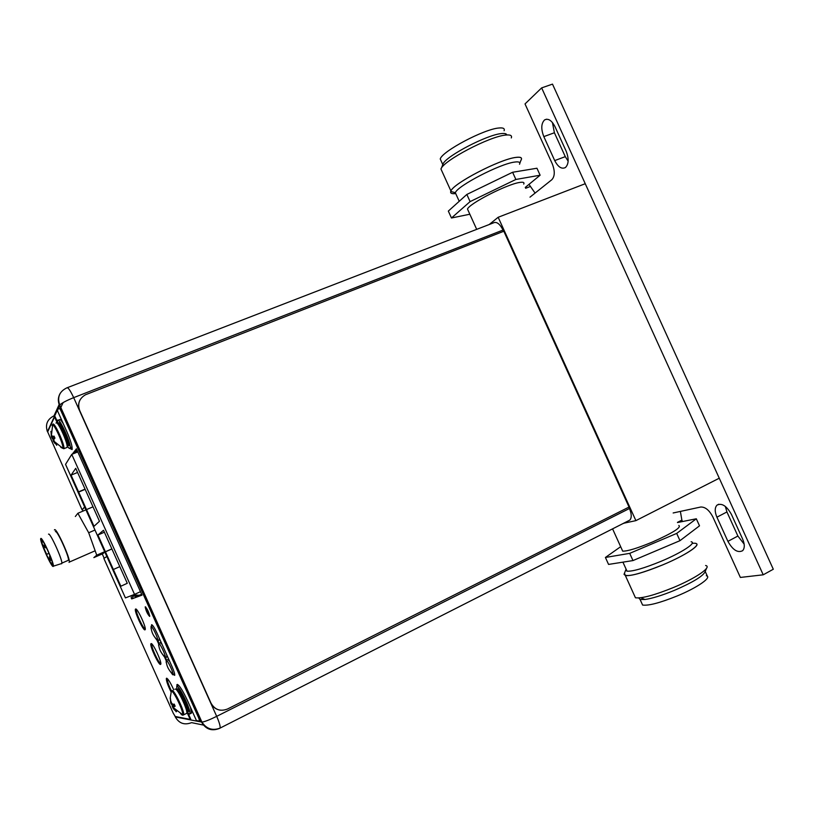 <?xml version="1.0" encoding="UTF-8"?>
<svg xmlns="http://www.w3.org/2000/svg" width="814" height="814" viewBox="0 0 814 814"><rect width="100%" height="100%" fill="white"/><g stroke="black" fill="none" stroke-linecap="round" stroke-linejoin="round"><path stroke-width="1.22" d="M97.894 536.518L125.417 597.903L134.544 594.393L71.754 454.375L65.547 464.367L97.894 536.518M120.869 586.233L127.279 583.292L103.51 530.28L97.904 535.012L120.869 586.233M71.072 475.142L94.007 526.302L99.471 521.265L75.733 468.325L71.072 475.142L77.584 472.456M77.788 451.923L71.754 454.375M68.315 459.9L67.074 461.914M68.213 460.083L69.587 457.865M72.914 453.897L73.555 453.296M140.476 591.686L134.544 594.393M131.034 595.746L138.166 596.55M139.967 595.889L132.774 595.075M133.394 594.831L141.107 595.421M70.553 456.308L75.987 449.409M75.01 450.976L72.395 454.11M70.645 456.135L69.373 458.211M72.873 453.917L73.789 452.92M113.37 569.495L119.811 566.625M105.047 551.994L111.894 548.982M105.403 551.729L111.864 548.901M97.904 535.012L104.375 532.203M78.561 491.849L85.063 489.122M86.508 509.584L93 506.827M78.256 492.226L85.155 489.346M628.388 520.858L629.843 520.095C631.817 517.735 631.684 513.878 629.446 508.506L628.835 507.153M503.612 231.318L503.042 230.057C499.725 223.657 496.448 221.306 493.213 222.975L67.409 387.647M136.925 609.971L136.508 610.134C135.378 611.955 143.417 629.344 145.024 628.53L145.218 628.347M151.974 644.729L151.974 644.729C150.865 646.519 158.822 663.634 160.531 663.115L160.775 662.942M167.857 679.161L167.44 679.334C167.277 681.237 168.62 685.134 171.459 691.035M132 598.117L133.048 597.812M135.816 596.784L136.528 596.53M139.367 595.472L141.768 594.576M77.096 450.376L75.539 452.838M135.277 596.438L135.846 596.489M138.604 595.461L141.656 594.322M134.31 594.474L134.575 595.065M84.748 507.193L82.072 509.798L84.636 506.939M106.838 556.471L103.877 558.455L173.27 713.247L175.254 716.483L190.181 719.383L190.73 719.108L188.146 713.359M177.31 685.927L177.391 684.503L176.76 686.192M200.081 720.919L199.257 717.612L61.325 410.093L60.735 410.317L58.873 407.611L57.448 410.683L66.748 431.44C70.767 440.761 72.548 446.805 72.1 449.572L69.902 448.473M82.072 509.798L47.67 431.878L54.558 416.941L55.128 416.717L57.479 421.957M76.567 449.186L73.83 453.53M131.827 597.73L132.255 598.677L134.534 597.842M136.264 597.201L138.034 596.55M139.825 595.889L142.002 595.095M130.952 595.777L131.237 596.408M145.228 629.548C142.908 628.856 134.941 611.273 135.938 609.045M160.796 664.143C158.476 663.461 150.417 645.889 151.394 643.64M171.357 691.198C168.274 684.818 166.778 680.504 166.86 678.255M152.015 625.956L151.953 624.796M174.725 675.182L173.789 674.267M157.967 640.852L158.974 643.101M165.527 657.722L166.534 659.971M149.756 615.903L145.726 607.02M54.558 416.941L57.641 423.809M176.831 684.778L177.32 684.411C179.518 685.449 182.845 690.699 187.281 700.182L196.439 720.604L199.654 721.123L198.687 717.897L60.735 410.317M190.181 719.383L186.752 711.751M131.146 597.659L131.705 598.921L142.023 595.136L76.384 448.779L73.26 453.764M135.623 609.004L135.419 609.218C134.157 611.263 143.172 630.758 144.973 629.863L145.207 629.629C146.5 627.604 137.301 607.814 135.623 609.004M151.129 643.589L150.885 643.813C149.644 645.828 158.567 665.018 160.49 664.458L160.765 664.234C162.037 662.24 152.93 642.745 151.129 643.589M173.728 689.794C170.604 682.895 168.244 679.029 166.646 678.204L166.351 678.428C166.188 680.687 167.776 685.215 171.093 692.002M173.229 674.531L174.684 675.335C174.908 674.104 174.074 671.316 172.181 666.961L156.949 633.007C154.518 627.808 152.747 625.04 151.628 624.714L151.455 626.22M157.346 640.974L158.425 643.396M164.896 657.834L165.985 660.256M145.299 606.786L145.197 606.888C145.94 610.805 147.415 613.97 149.613 616.401L149.715 616.29C148.962 612.352 147.487 609.187 145.299 606.786M131.705 598.921L132.255 598.677M54.416 529.985L54.569 529.741C56.278 527.258 70.777 559.238 69.241 562.118L69.037 562.393M67.908 560.49L68.386 560.276C69.739 557.722 56.929 529.456 55.403 531.613M61.599 563.787L61.823 563.481C62.993 560.683 49.98 531.99 48.525 534.167M53.205 566.432C51.689 567.918 39.53 540.862 40.71 538.644L40.812 538.481C42.084 536.487 54.355 563.553 53.358 566.168L53.205 566.432M45.767 553.194L51.007 563.339L52.615 564.621C53.388 563.105 46.347 546.204 42.969 541.463L41.524 540.089L41.707 542.348L45.94 553.123M51.007 563.339L52.391 562.739M43.142 541.737L41.707 542.348M46.663 554.354L45.472 551.689L46.663 554.354L48.982 553.327M45.716 547.842L44.516 545.146L45.716 547.842L46.347 547.557M44.261 547.527L43.071 544.851L44.261 547.527L45.218 547.1M50.061 560.602L48.871 557.916L50.061 560.602L51.547 559.93M50.692 559.076L49.491 556.379L50.692 559.076M104.701 551.689L96.734 555.179L93.844 557.621L102.94 553.632L104.864 552.045M94.994 530.036L88.695 532.753L77.879 513.268L85.938 509.849M96.734 555.179L88.695 532.753M75.346 516.503L77.879 513.268M227.544 708.994C220.36 711.762 214.835 709.798 210.979 703.113L79.701 410.541C77.35 403.693 79.284 398.422 85.511 394.759L503.825 231.237L629.039 507.051L227.544 708.994M79.955 400.081C78.225 403.51 78.124 407.031 79.65 410.643L210.887 703.093C212.83 707.112 215.954 709.472 220.258 710.195M186.243 713.563L186.762 713.298C188.217 710.927 177.645 688.532 175.315 689.02L175 689.173M171.123 691.92L171.561 691.249C173.647 690.791 183.404 711.06 182.774 714.58L182.295 715.201L180.667 713.715M171.968 703.571L171.255 704.161L170.716 703.072L170.309 698.117M186.762 713.298L183.638 714.855C185.063 712.504 174.491 690.069 172.192 690.547L171.327 691.31L170.289 697.527L170.686 700.661L171.612 703.194L173.006 704.415L174.196 704.09L175.152 706.237L173.972 706.562L173.769 708.017L175.956 711.202M174.786 709.91L176.19 711.721M174.522 710.042L172.873 707.875L171.713 703.927M171.398 702.726L170.716 703.072M170.543 699.124L170.126 698.188M176.251 711.782L176.709 711.131M173.799 707.407L172.873 707.875M173.84 707.132L172.955 705.921L174.572 705.016M174.491 704.822L172.202 706.287M174.725 706.186L173.972 706.562M176.73 690.14L176.77 686.192C179.436 685.581 191.524 711.171 189.835 713.888L189.336 714.214L186.732 711.589M178.856 685.52L178.073 685.551M190.903 713.359L191.504 713.054L190.507 707.366M159.127 640.221L159.259 638.166M151.089 628.652L151.078 626.414C152.31 626.078 157.824 637.464 157.814 640.333L157.58 641.035L154.324 636.579M162.037 644.342L160.155 642.541M166.707 657.081L166.86 655.097M158.659 645.594L158.618 643.284C159.849 642.938 165.405 654.334 165.395 657.203L165.14 657.905L161.905 653.469M169.627 661.273L167.684 659.421M174.288 673.951L172.71 674.786L169.495 670.38M166.229 662.545L166.168 660.154C167.389 659.808 172.975 671.214 172.985 674.084L172.934 674.613M66.585 447.669L67.043 447.415C68.712 444.79 57.234 419.352 56.054 423.077M52.065 425.386L52.3 424.816C53.846 422.832 63.726 444.658 62.963 448.382L60.836 447.364M53.561 440.405L51.374 436.884L51.007 431.369M54.131 436.345L54.955 438.156L53.958 438.878L53.958 440.781L56.298 444.302M55.444 443.406L56.736 445.299M55.047 443.569L53.083 440.598L53.917 440.262M52.727 438.553L52.544 436.508M54.66 437.556L52.137 438.481M52.452 436.457L51.374 436.884M52.706 424.409L51.445 435.124L50.895 431.349M51.445 435.124L53.002 436.742L53.968 436.05M53.775 436.436L53.002 436.742M54.223 441.371L53.521 441.656M52.747 438.553L54.772 437.779M57.835 424.063L57.58 420.431C58.944 416.147 72.059 445.187 70.126 448.209L70.075 448.3C69.628 448.921 68.62 448.076 67.074 445.746M71.306 447.802L71.968 446.337M63.36 423.86C61.203 420.268 59.86 418.905 59.31 419.749M489.173 224.542L498.168 217.277L635.887 520.634L623.585 523.27M498.168 217.277L585.246 183.71L719.261 478.205L635.887 520.634M673.158 512.973L700.691 507.03C705.219 506.817 709.289 510.154 712.901 517.043L740.374 577.441L763.217 574.806L773.3 569.24L552.492 84.117L541.646 87.892L763.217 574.806M541.646 87.892L525.02 103.927L552.258 163.807C555.056 171.021 554.914 176.312 551.841 179.701L529.985 197.161M566.147 151.16C569.027 158.659 568.783 164.123 565.435 167.521C561.66 169.383 558.089 167.073 554.721 160.592L543.823 136.61C540.883 128.978 541.147 123.413 544.597 119.902C548.249 118.111 551.729 120.391 555.036 126.74L566.147 151.16M742.592 538.96C744.82 544.312 744.83 548.229 742.612 550.712C737.688 553.133 732.783 550.02 727.909 541.361L716.92 517.185C714.641 511.741 714.661 507.733 716.971 505.168C721.764 502.757 726.576 505.82 731.399 514.346L742.592 538.96M707.641 577.238L707.57 576.658M528.998 184.361L535.083 193.091M506.105 133.974L506.562 134.982M707.519 576.536L705.219 571.479M682.529 521.54L681.878 520.105L677.441 522.395M680.372 511.385L681.878 520.105M568.141 161.172L565.282 156.644L554.405 132.753L552.431 122.507M744.159 544.139L737.891 536.039L726.933 511.955L725.335 506.41M442.246 171.866L440.954 169.017C443.07 160.857 489.55 136.345 505.708 135.073C510.388 134.564 512.25 135.521 511.284 137.942M440.954 169.017L450.925 190.995C453.296 183.404 499.918 159.168 515.852 157.407C520.482 156.776 522.273 157.59 521.235 159.849L520.858 160.511M450.925 190.995C449.959 193.081 451.322 193.956 455.026 193.64M519.82 163.278L520.899 160.389C522.486 157.743 520.787 156.766 515.811 157.438C499.43 159.239 451.475 184.463 450.773 191.453C450.223 193.305 451.862 193.997 455.708 193.539M519.536 164.255C520.492 162.2 518.854 161.477 514.611 162.078C500.04 163.777 457.549 185.836 455.321 192.704L450.773 191.453M525.244 187.444L540.12 175.214L536.945 168.233L512.606 172.263L466.849 194.444L448.331 211.091L451.465 217.999L469.831 214.224M540.12 175.214L515.873 179.467L470.095 201.607L451.465 217.999M468.315 210.887L467.48 209.045C469.627 203.398 506.827 184.32 519.485 182.478C523.199 181.848 524.603 182.387 523.717 184.086M441.453 161.64L440.242 158.964C442.083 151.323 484.137 129.019 498.921 128.001C503.215 127.574 504.945 128.5 504.09 130.759M506.796 134.961C506.552 133.669 504.772 133.201 501.444 133.577C487.311 134.666 447.079 155.545 443.131 163.695L442.48 165.425M470.095 201.607L466.849 194.444M515.873 179.467L512.606 172.263M705.606 565.506C712.454 566.778 695.929 578.255 673.178 587.627C654.344 595.217 641.768 598.595 635.449 597.781L634.299 595.248M634.32 595.288L635.429 597.741M695.563 543.416C702.238 544.291 685.541 555.392 662.83 564.845C644.037 572.517 631.562 576.109 625.396 575.62L624.45 573.26M624.389 573.412L624.043 574.277C625.905 577.574 638.837 574.419 662.83 564.835C689.163 553.896 705.524 541.625 692.175 543.416M626.098 569.159L625.742 570.014L627.014 571.174C632.641 571.57 644.027 568.264 661.182 561.253C681.888 552.614 697.171 542.521 691.096 541.768M620.665 546.693L605.413 557.468L608.567 564.417L632.977 560.571L679.985 540.669L699.511 525.824L696.316 518.783L677.502 522.537M605.413 557.468L629.71 553.357L632.977 560.571M629.71 553.357L676.688 533.414L696.316 518.783M678.815 525.427C681.654 527.36 672.863 532.895 652.441 542.032C637.443 548.229 627.533 551.271 622.69 551.149L621.967 549.562M624.389 523.097L623.005 523.565M706.298 575.722C712.586 577.024 697.618 587.576 676.983 596.041C659.869 602.899 648.412 605.901 642.602 605.046L641.513 602.645M638.736 597.954L640.089 599.501L644.953 599.501C652.309 598.432 662.128 595.39 674.399 590.364C692.572 582.478 702.797 576.302 705.077 571.835L706.542 568.284M676.688 533.414L679.985 540.669M503.042 230.057L73.687 397.639C66.433 400.58 61.772 403.042 59.717 405.036C57.092 397.181 59.442 391.473 66.768 387.902C67.888 386.976 70.197 390.221 73.687 397.639L216.687 716.351L629.446 508.506M175.041 716.33L175.315 716.941L201.933 722.12C204.731 721.733 209.646 719.81 216.687 716.351C219.342 722.435 220.472 726.353 220.085 728.092L219.434 728.388M203.398 725.081L191.575 722.639C184.493 725.355 179.07 723.453 175.315 716.941M629.843 520.095L220.085 728.092C212.525 730.931 206.481 728.937 201.933 722.12L59.717 405.036L47.416 431.644C45.075 424.542 47.263 419.271 53.999 415.822L59.341 404.131M219.536 728.408C211.732 731.44 205.749 729.344 201.567 722.099L59.503 405.362C57.713 401.048 58.008 396.927 60.399 393.02M82.397 509.666L83.028 511.09M102.238 553.937L104.182 558.262M63.126 402.584L60.633 407.895M132.886 597.802L132.092 598.168M132.631 596.601L133.465 596.224M198.687 717.897L199.257 717.612M182.723 714.875L182.183 714.366M173.769 707.946L183.221 715.13M176.923 690.384L177.014 690.374C179.019 689.977 188.024 709.075 186.782 711.1L186.671 711.283M186.864 711.121L187.23 710.876C188.482 708.852 179.467 689.753 177.462 690.16L177.177 690.292M187.322 711.019L188.156 711.578C191.341 712.647 180.494 688.451 177.951 688.827L177.523 690.018M177.615 690.71L177.788 691.554M186.325 709.849L186.854 710.52M52.829 424.348C53.968 420.645 65.456 446.103 63.828 448.718L62.332 448.117M58.018 424.298C59.87 423.453 68.498 443.294 67.155 445.278L67.033 445.451M67.216 445.309L67.613 445.095C69.048 442.836 59.269 421.164 58.242 424.308M67.572 445.105L68.905 445.675C70.696 443.64 59.91 419.586 58.761 423.056L58.659 424.135M58.71 424.674L58.862 425.529M66.738 444.017L67.247 444.709M623.27 523.433L624.023 523.178M530.026 186.61L525.62 188.278M565.282 156.644L554.721 160.592M554.405 132.753L543.823 136.61M737.891 536.039L727.909 541.361M726.933 511.955L716.92 517.185M199.654 721.123L200.224 720.838M95.157 550.783L69.241 562.118M61.854 563.125L68.386 560.276M53.358 566.168L61.823 563.481M177.36 690.211L178.032 689.244C178.388 685.317 190.73 711.029 188.268 710.347L186.64 711.121M189.835 713.888L191.504 713.054M157.763 640.862L159.452 640.069M151.078 626.414C151.221 631.99 153.47 636.629 157.814 640.333M165.344 657.732L167.033 656.929M158.618 643.284C158.781 648.87 161.04 653.51 165.395 657.203M166.168 660.154C166.351 665.76 168.62 670.4 172.985 674.084M67.043 447.415L63.828 448.718L62.963 448.382L54.294 441.503M58.354 424.257L59.056 423.382C59.839 419.281 71.093 445.584 68.681 444.627L67.002 445.289M70.126 448.209L71.846 447.507M623.982 523.188L623.31 523.412M544.597 119.902L546.55 119.2M716.971 505.168L718.762 504.232M455.321 192.704L459.228 201.302M467.48 209.045L476.699 229.365M505.413 133.679L506.033 135.032M443.131 163.695L441.473 168.081M440.242 158.964L442.724 164.448M635.449 597.781L625.396 575.62M625.742 570.014L624.043 574.277M627.014 571.174L622.924 562.159M622.69 551.149L612.576 528.856M642.602 605.046L640.089 599.501M644.953 599.501L640.801 597.741"/></g></svg>
